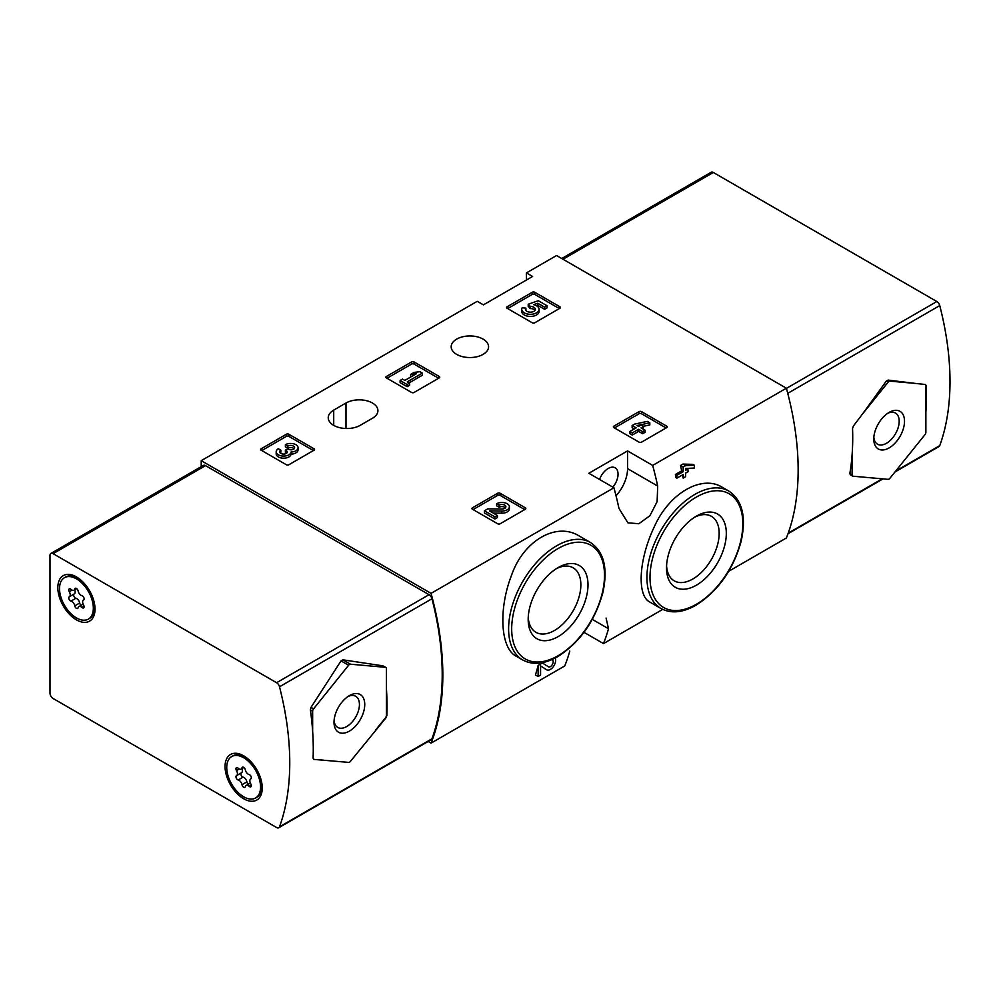 <?xml version="1.0" encoding="UTF-8"?>
<svg xmlns="http://www.w3.org/2000/svg" width="1000" height="1000" viewBox="0 0 1000 1000"><rect width="100%" height="100%" fill="white"/><g stroke="black" fill="none" stroke-linecap="round" stroke-linejoin="round"><path stroke-width="1.5" d="M606.087 618.075L608.5 628.737A260.812 150.588 60 0 1 603.488 643.587L662.7 609.4M728.7 571.287L786.375 537.987A260.812 150.588 -120 0 0 786.375 388.212L556.562 255.525L526.438 272.913L532.587 276.462L483.4 304.862L477.25 301.312L201.225 460.675L201.225 466.662M603.488 643.587L583.987 632.325M428.175 741.475L431.05 743.138L564.763 665.938A260.812 150.588 -120 0 0 569.775 651.087M538.112 676.5L535.425 674.95A260.812 150.588 60 0 0 538.112 665.425L538.112 676.5L540.562 675.088L540.562 665.925L546.663 669.788A7.438 4.288 120 0 0 553.387 666.6A7.438 4.288 120 0 0 555.15 658.062M538.112 665.425L542.375 662.962L548.35 666.762A3.962 2.288 120 0 0 548.4 666.787A3.962 2.288 120 0 0 552.362 664.5A3.962 2.288 120 0 0 552.362 659.925A3.962 2.288 120 0 0 551.638 659.737M579.362 536.087C556.55 521.575 523.562 540.525 511.613 575.075C498.4 608.763 500.275 648.188 516.15 656.2L522.65 659.95A67.812 39.15 -60 0 1 522.65 581.65A67.812 39.15 -60 0 1 590.462 542.5L579.362 536.087M616.038 495.763A27.387 15.812 120 0 0 627.562 468.663L627.562 450.913L652.663 465.412L786.375 388.212M652.663 465.412A260.812 150.588 60 0 1 657.688 486.05L657.125 501.65L649.9 515.737L638.85 523.737L627.888 522.825L618.95 508.413A260.812 150.588 -120 0 0 613.938 487.762L588.837 473.275L627.562 450.913M431.05 743.138A260.812 150.588 -120 0 0 431.05 593.362L613.938 487.762M722.288 487.287C701.838 474.35 669.188 493.263 654.412 526.562C638.6 559.487 636.763 595.812 649.862 602.075L660.975 608.488A67.812 39.15 -60 0 1 660.975 530.188A67.812 39.15 -60 0 1 728.787 491.037L722.288 487.287M682.537 474.9A260.812 150.588 60 0 1 683.175 478.125L685.625 476.712L685.625 473.113L688.25 471.587L687.575 468.363M688.25 468.762L685.625 470.275L685.625 468.462L694.388 468.05L694.388 465.225L685.625 465.625L683.175 467.038L683.175 471.7L676.862 475.337L675.375 474.475A260.812 150.588 60 0 1 676.05 477.7L676.862 478.162L683.175 474.525L683.175 478.125M675.375 474.475L681.688 470.838A260.812 150.588 60 0 0 680.487 465.487L682.938 464.075L692.9 464.363L694.388 465.225M613.85 427.6A1.737 1 180 0 1 613.337 426.887A1.737 1 180 0 1 613.85 426.175L613.85 427.6L639.062 442.15A1.737 1 180 0 0 641.513 442.15L666.725 427.6A1.737 1 180 0 0 667.225 426.887A1.737 1 180 0 0 666.725 426.175L641.513 411.625L641.513 413.75A1.737 1 0 0 0 639.062 413.75L614.462 427.95M641.513 411.625A1.737 1 180 0 0 639.062 411.625L613.85 426.175M472.463 509.225A1.737 1 180 0 1 471.95 508.512A1.737 1 180 0 1 472.463 507.812L472.463 509.225L497.663 523.775A1.737 1 180 0 0 500.125 523.775L525.325 509.225A1.737 1 180 0 0 525.837 508.512A1.737 1 180 0 0 525.325 507.812L500.125 493.25L500.125 495.387A1.737 1 0 0 0 497.663 495.387L473.075 509.588M500.125 493.25A1.737 1 180 0 0 497.663 493.25L472.463 507.812M386.388 377.9A1.737 1 180 0 1 385.887 377.2A1.737 1 180 0 1 386.388 376.488L386.388 377.9L411.6 392.463A1.737 1 180 0 0 414.062 392.463L439.263 377.9A1.737 1 180 0 0 439.775 377.2A1.737 1 180 0 0 439.263 376.488L414.062 361.938L414.062 364.062A1.737 1 0 0 0 411.6 364.062L387.013 378.263M414.062 361.938A1.737 1 180 0 0 411.6 361.938L386.388 376.488M261.163 450.2A1.737 1 180 0 1 260.663 449.487A1.737 1 180 0 1 261.163 448.787L261.163 450.2L286.375 464.75A1.737 1 180 0 0 288.837 464.75L314.037 450.2A1.737 1 180 0 0 314.55 449.487A1.737 1 180 0 0 314.037 448.787L288.837 434.237L288.837 436.362A1.737 1 0 0 0 286.375 436.362L261.788 450.562M288.837 434.237A1.737 1 180 0 0 286.375 434.237L261.163 448.787M507.075 308.238A1.737 1 180 0 1 506.562 307.525A1.737 1 180 0 1 507.075 306.812L507.075 308.238L532.275 322.788A1.737 1 180 0 0 534.738 322.788L559.938 308.238A1.737 1 180 0 0 560.45 307.525A1.737 1 180 0 0 559.938 306.812L534.738 292.262L534.738 294.387A1.737 1 0 0 0 532.275 294.387L507.688 308.587M534.738 292.262A1.737 1 180 0 0 532.275 292.262L507.075 306.812M333.713 410.1A18.688 10.788 180 0 0 328.237 417.725A18.688 10.788 180 0 0 339.775 427.7A18.688 10.788 180 0 0 360.138 425.363L372.438 418.263A18.688 10.788 180 0 0 377.912 410.625A18.688 10.788 180 0 0 366.375 400.662A18.688 10.788 180 0 0 346 403L333.713 410.1L333.713 425.363M483.1 339.113A18.688 10.788 180 0 1 488.575 346.737A18.688 10.788 180 0 1 469.875 357.537A18.688 10.788 180 0 1 451.188 346.737A18.688 10.788 180 0 1 462.725 336.775A18.688 10.788 180 0 1 483.1 339.113M431.05 593.362L201.225 460.675M526.438 280.012L526.438 272.913M558.1 636.638A42.287 24.413 -60 0 1 528.188 619.375A42.287 24.413 -60 0 1 558.1 567.587A42.287 24.413 -60 0 1 588 584.85A42.287 24.413 -60 0 1 558.1 636.638M556.25 568.713A37.237 21.5 -60 0 1 573.138 567.8A37.237 21.5 -60 0 1 578.85 597.638A37.237 21.5 -60 0 1 554.525 630.45A37.237 21.5 -60 0 1 535.9 632.3A37.237 21.5 -60 0 1 528.25 617.212M696.413 585.175A42.287 24.413 -60 0 1 666.513 567.913A42.287 24.413 -60 0 1 696.413 516.125A42.287 24.413 -60 0 1 726.312 533.387A42.287 24.413 -60 0 1 696.413 585.175M694.575 517.25A37.237 21.5 -60 0 1 711.462 516.337A37.237 21.5 -60 0 1 717.163 546.175A37.237 21.5 -60 0 1 692.837 578.987A37.237 21.5 -60 0 1 674.225 580.837A37.237 21.5 -60 0 1 666.575 565.75M612.863 487.15A13.913 8.025 120 0 0 615.15 467.788A13.913 8.025 120 0 0 608.2 468.488A13.913 8.025 120 0 0 599.538 479.45M540.562 665.925L546.575 669.737A7.438 4.288 120 0 0 546.663 669.788M685.625 465.625L682.938 464.075M683.175 467.038L680.487 465.487M683.175 471.7L681.688 470.838M676.862 475.337L676.862 478.162M559.325 308.587L534.738 294.387M547.062 305.763L547.062 307.9L544.612 309.312L544.612 307.188L547.062 305.763L538.3 300.712L528.212 304.225L528.212 306.363L530.363 308.575A4.95 2.862 0 0 1 535.013 310.375M528.212 304.225L530.363 306.45A4.95 2.862 180 0 1 535.375 309.312A4.95 2.862 180 0 1 530.413 312.162A4.95 2.862 180 0 1 525.462 309.312A4.95 2.862 180 0 1 525.9 308.125L522.175 307.738A8.675 5.012 180 0 0 521.737 309.312A8.675 5.012 180 0 0 530.413 314.312A8.675 5.012 180 0 0 539.087 309.312A8.675 5.012 180 0 0 533.663 304.662L537.762 303.238L537.762 305.363L544.612 309.312M537.762 303.238L544.612 307.188M536.575 305.775L537.762 305.363M521.737 309.312L521.737 311.438A8.675 5.012 0 0 0 530.413 316.438A8.675 5.012 0 0 0 539.087 311.438L539.087 309.312M525.9 308.125L525.9 310.25A4.95 2.862 0 0 0 525.812 310.375M530.363 306.45L530.363 308.575M529.688 306.05L529.688 308.188M313.425 450.562L288.837 436.362M291.062 452.025A7.438 4.288 180 0 1 283.425 456.075A7.438 4.288 180 0 1 276.2 451.788L276.2 453.913A7.438 4.288 0 0 0 283.425 458.2A7.438 4.288 0 0 0 291.062 454.15A7.438 4.288 0 0 0 298.075 449.862L298.075 447.738A7.438 4.288 180 0 1 291.062 452.025L291.062 454.15M276.2 451.788A7.438 4.288 180 0 1 278.375 448.75L280.837 450.163L280.837 452.3A3.962 2.288 0 0 0 280.125 452.85M294.15 448.787A3.962 2.288 0 0 0 287.838 448.25L285.387 446.838L285.387 444.7L287.838 446.112A3.962 2.288 180 0 1 292.162 445.625A3.962 2.288 180 0 1 294.613 447.738A3.962 2.288 180 0 1 294.475 448.325A3.475 2 180 0 1 288.675 449.225L287.838 448.75L285.387 450.163L286.212 450.637A3.475 2 180 0 1 287.238 452.062A3.475 2 180 0 1 284.662 454A3.962 2.288 180 0 1 279.675 451.788A3.962 2.288 180 0 1 280.837 450.163M286.7 453.125A3.475 2 0 0 0 286.212 452.775L285.387 452.3L285.387 450.163M287.838 446.112L287.838 448.25M285.387 444.7A7.438 4.288 180 0 1 293.488 443.775A7.438 4.288 180 0 1 298.075 447.738M438.65 378.263L414.062 364.062M422.35 373.113L419.9 371.7L414.125 372.4L410.613 374.425L416.4 373.725L404.837 380.4L402.55 379.075L400.1 380.5L407.113 384.538L409.562 383.125L407.287 381.812L422.35 373.113L422.35 375.238L409.125 382.875M409.562 383.125L409.562 385.25L407.113 386.675L407.113 384.538M400.1 380.5L400.1 382.625L407.113 386.675M410.613 374.425L410.613 376.562L411.712 376.425M524.712 509.588L500.125 495.387M493.225 513.062L501.75 513.175A7.438 4.288 0 0 0 509.375 508.888L509.375 506.763A7.438 4.288 180 0 1 501.75 511.05L501.75 513.175M505.45 507.825A3.962 2.288 0 0 0 499.137 507.275L496.675 505.85L496.675 503.725L499.137 505.138A3.962 2.288 180 0 1 503.45 504.65A3.962 2.288 180 0 1 505.9 506.763A3.962 2.288 180 0 1 501.838 509.05L487.8 508.85L484.412 510.812L494.925 516.875L497.375 515.462L489.45 510.875L501.75 511.05M497.375 515.462L497.375 517.587L494.925 519L494.925 516.875M484.412 510.812L484.412 512.938L494.925 519M499.137 505.138L499.137 507.275M496.675 503.725A7.438 4.288 180 0 1 504.775 502.8A7.438 4.288 180 0 1 509.375 506.763M666.112 427.95L641.513 413.75M649.812 422.8L647.362 421.388L634.575 424.113L632.112 425.538L636.15 427.863L629.837 431.5L632.288 432.912L638.6 429.275L642.625 431.6L645.088 430.188L641.05 427.863L643.675 426.337L641.225 424.925L638.6 426.438L637.025 425.538L649.812 422.8L649.812 424.925L643.55 426.262M643.675 426.337L642.9 428.925M645.088 430.188L645.088 432.312L642.625 433.738L642.625 431.6M638.6 429.275L638.6 431.4L642.625 433.738M632.288 432.912L632.288 435.05L638.6 431.4M629.837 431.5L629.837 433.625L632.288 435.05M632.112 425.538L632.112 427.663L634.3 428.925M862.575 413.925L886.263 381.163L888.1 380.1L915.4 383.425L889.912 381.138A2.612 1.5 120 0 0 888.062 382.212L862.575 413.925L853.388 426.012L852.55 428.438A260.812 150.588 60 0 1 852.1 454.712L852.1 474.9A2.612 1.5 120 0 0 852.638 476.087A2.612 1.5 120 0 0 853.025 476.213L888.062 479.338A2.612 1.5 120 0 0 889.912 478.275L924.95 434.688A2.612 1.5 120 0 0 925.875 432.3L925.875 412.125A260.812 150.588 -120 0 0 926.312 385.838L925.312 384.487L915.4 383.425M852.1 474.9L849.825 473.587L850.45 474.725L849.825 473.587A260.812 150.588 -120 0 0 852.1 454.712M894.963 471.987L939.013 446.55A4.35 2.512 -120 0 0 939.75 445.625A260.812 150.588 -120 0 0 939.75 305.587A4.35 2.512 -120 0 0 936.838 301.525L713.325 172.475A4.35 2.512 -120 0 0 711.15 172.262L561.737 258.525M925.875 412.125L925.875 385.588A2.612 1.5 120 0 0 925.5 384.525M889.137 447.9A21.738 12.55 -60 0 1 873.775 439.025A21.738 12.55 -60 0 1 889.137 412.4A21.738 12.55 -60 0 1 904.513 421.275A21.738 12.55 -60 0 1 889.137 447.9M887.75 413.288A17.975 10.375 -60 0 1 895.462 413.05A17.975 10.375 -60 0 1 898.213 427.45A17.975 10.375 -60 0 1 886.475 443.288A17.975 10.375 -60 0 1 877.487 444.175A17.975 10.375 -60 0 1 873.838 437.375M313.575 759.362L348.612 762.387A2.612 1.5 120 0 0 350.462 761.325L385.875 717.95L386.863 715.612A260.812 150.588 -120 0 0 386.425 688.825L386.425 668.637A2.612 1.5 120 0 0 385.887 667.438A2.612 1.5 120 0 0 385.5 667.325L350.462 664.2A2.612 1.5 120 0 0 348.612 665.263L313.575 708.85A2.612 1.5 120 0 0 312.65 711.225L312.65 731.413A260.812 150.588 60 0 1 313.1 758.2L313.95 759.475L323.125 760.113M312.65 731.413A260.812 150.588 -120 0 0 310.375 709.912L311.012 707.362L341.037 660.888L342.887 659.825L382.938 665.837L385.887 667.438M279.5 686.775A260.812 150.588 60 0 1 279.5 826.825A4.35 2.512 60 0 1 278.775 827.738A4.35 2.512 60 0 1 276.6 827.525L53.075 698.475A4.35 2.512 60 0 1 50 693.15L50 555.438A4.35 2.512 60 0 1 50.9 553.45A4.35 2.512 60 0 1 53.075 553.663L276.6 682.712A4.35 2.512 60 0 1 279.5 686.775L431.962 598.75A260.812 150.588 60 0 1 431.962 738.8A4.35 2.512 60 0 1 431.225 739.725L278.775 827.738M50.9 553.45L203.363 465.425A4.35 2.512 60 0 1 205.538 465.637L429.05 594.688A4.35 2.512 60 0 1 431.962 598.75M243.65 755.8L243.65 755.8A26.3 15.188 60 0 1 262.25 788A26.3 15.188 60 0 1 243.65 798.737A26.3 15.188 60 0 1 225.05 766.538A26.3 15.188 60 0 1 243.65 755.8M76.438 576.912L76.438 576.912A26.3 15.188 60 0 1 95.025 609.125A26.3 15.188 60 0 1 76.438 619.862A26.3 15.188 60 0 1 57.838 587.65A26.3 15.188 60 0 1 76.438 576.912L76.438 576.912M375.95 729.613L385.5 717.738A2.612 1.5 120 0 0 386.425 715.362L386.425 688.825M349.387 695.638A21.738 12.55 -60 0 1 364.75 704.513A21.738 12.55 -60 0 1 349.387 731.125A21.738 12.55 -60 0 1 334.012 722.25A21.738 12.55 -60 0 1 349.387 695.638L349.387 695.638M347.987 696.513A17.975 10.375 -60 0 1 355.712 696.287A17.975 10.375 -60 0 1 355.712 717.038A17.975 10.375 -60 0 1 337.738 727.412A17.975 10.375 -60 0 1 334.075 720.612M59.525 588.625A23.912 13.8 60 0 1 64.475 577.675A23.912 13.8 60 0 1 88.387 591.487A23.912 13.8 60 0 1 88.387 619.087A23.912 13.8 60 0 1 69.963 612.688A23.912 13.8 60 0 1 59.525 588.625M74.112 594.012A2.438 1.4 -120 0 0 73.938 596.3A2.438 1.4 -120 0 0 75.888 598.263A4.263 2.462 -120 0 1 79.675 602.987L74.763 605.825A4.263 2.462 -120 0 0 70.963 601.112A2.438 1.4 -120 0 1 68.987 599.087A2.438 1.4 -120 0 1 69.25 596.812A2.438 1.4 -120 0 1 69.287 596.788A4.263 2.462 60 0 0 69.35 596.75A4.263 2.462 60 0 0 69.287 591.725A2.438 1.4 -120 0 1 69.25 588.862A2.438 1.4 -120 0 1 70.963 589.35A4.263 2.462 -120 0 0 73.963 590.2A4.263 2.462 -120 0 0 74.763 589.012A2.438 1.4 -120 0 1 75.213 588.325A2.438 1.4 -120 0 1 76.9 588.787A2.438 1.4 -120 0 1 78.112 590.938A4.263 2.462 -120 0 0 81.9 595.662A2.438 1.4 -120 0 1 83.875 597.688A2.438 1.4 -120 0 1 83.612 599.963L83.575 599.975A2.438 1.4 -120 0 0 83.612 599.963M83.575 599.975A4.263 2.462 -120 0 0 83.513 600.013A4.263 2.462 -120 0 0 83.575 605.037A2.438 1.4 -120 0 1 83.612 607.913A2.438 1.4 -120 0 1 81.9 607.425A4.263 2.462 -120 0 0 78.913 606.562A4.263 2.462 -120 0 0 78.112 607.762A2.438 1.4 -120 0 1 77.65 608.45A2.438 1.4 -120 0 1 75.963 607.975A2.438 1.4 -120 0 1 74.763 605.825M64.475 577.675L65.713 576.975A23.912 13.8 60 0 1 77.663 578.15A23.912 13.8 60 0 1 86.325 585.913M92.188 596.062A23.912 13.8 60 0 1 94.575 607.438A23.912 13.8 60 0 1 89.612 618.375L88.387 619.087M69.412 596.725L74.212 593.95A4.263 2.462 -120 0 0 74.275 593.913A4.263 2.462 -120 0 0 74.662 589.8M79.675 602.987A2.438 1.4 -120 0 0 81.088 605.312M226.737 767.513A23.912 13.8 60 0 1 231.688 756.562A23.912 13.8 60 0 1 255.6 770.362A23.912 13.8 60 0 1 255.6 797.975A23.912 13.8 60 0 1 237.175 791.562A23.912 13.8 60 0 1 226.737 767.513M241.975 784.712A4.263 2.462 -120 0 0 238.175 779.987A2.438 1.4 -120 0 1 236.213 777.962A2.438 1.4 -120 0 1 236.462 775.688A2.438 1.4 -120 0 1 236.5 775.675A4.263 2.462 60 0 0 236.562 775.638A4.263 2.462 60 0 0 236.5 770.612A2.438 1.4 -120 0 1 236.462 767.738A2.438 1.4 -120 0 1 238.175 768.238A4.263 2.462 -120 0 0 241.175 769.087A4.263 2.462 -120 0 0 241.975 767.887A2.438 1.4 -120 0 1 242.425 767.212A2.438 1.4 -120 0 1 244.112 767.675A2.438 1.4 -120 0 1 245.325 769.825A4.263 2.462 -120 0 0 249.112 774.55A2.438 1.4 -120 0 1 251.088 776.575A2.438 1.4 -120 0 1 250.825 778.85A2.438 1.4 -120 0 0 250.825 778.85A4.263 2.462 -120 0 0 250.725 778.9A4.263 2.462 -120 0 0 250.787 783.925A2.438 1.4 -120 0 1 250.825 786.8A2.438 1.4 -120 0 1 249.112 786.3A4.263 2.462 -120 0 0 246.125 785.45A4.263 2.462 -120 0 0 245.325 786.65A2.438 1.4 -120 0 1 244.862 787.325A2.438 1.4 -120 0 1 243.175 786.862A2.438 1.4 -120 0 1 241.975 784.712L246.887 781.875A4.263 2.462 -120 0 0 243.1 777.15L238.175 779.987M231.688 756.562L232.925 755.85A23.912 13.8 60 0 1 244.875 757.038A23.912 13.8 60 0 1 253.538 764.788M259.4 774.95A23.912 13.8 60 0 1 261.788 786.325A23.912 13.8 60 0 1 256.825 797.262L255.6 797.975M241.325 772.887A2.438 1.4 -120 0 0 241.15 775.175A2.438 1.4 -120 0 0 243.1 777.15M236.625 775.6L241.425 772.837A4.263 2.462 -120 0 0 241.488 772.8A4.263 2.462 -120 0 0 241.875 768.675M246.887 781.875A2.438 1.4 -120 0 0 248.3 784.188M558.1 655.713A65.638 37.9 -60 0 1 517.9 598.525A65.638 37.9 -60 0 1 598.288 552.112A65.638 37.9 -60 0 1 558.1 655.713M696.413 604.237A65.638 37.9 -60 0 1 656.213 547.062A65.638 37.9 -60 0 1 736.612 500.65A65.638 37.9 -60 0 1 696.413 604.237M627.562 468.663L657.688 486.05M593.425 620.025L608.5 628.737M346 403L346 428.512M546.575 669.737L544.388 668.475M559.938 306.812L559.938 308.238M532.275 292.262L532.275 294.387M314.037 448.787L314.037 450.2M286.375 434.237L286.375 436.362M286.212 450.637L286.212 452.775M439.263 376.488L439.263 377.9M411.6 361.938L411.6 364.062M525.325 507.812L525.325 509.225M497.663 493.25L497.663 495.387M666.725 426.175L666.725 427.6M639.062 411.625L639.062 413.75M787.738 393.338L939.75 305.587M788.225 533.112L882.262 478.825M895.713 471.05L939.75 445.625M563.013 259.25L713.325 172.475M786.425 388.375L936.838 301.525M886.263 381.163L888.062 382.212M888.1 380.1L889.912 381.138M431.962 738.8L279.5 826.825M205.538 465.637L53.075 553.663M429.05 594.688L276.6 682.712M382.938 665.837L385.5 667.325M341.037 660.888L348.612 665.263M342.887 659.825L350.462 664.2M310.375 709.912L312.65 711.225M311.012 707.362L313.575 708.85M75.888 598.263L70.963 601.112M72.075 590.125L69.287 591.725M76.037 588.275L74.763 589.012M84.05 606.188L81.9 607.425M239.288 769.013L236.5 770.612M243.25 767.15L241.975 767.887M251.262 785.075L249.112 786.3M522.65 659.95C532.625 665.312 544.288 664.225 557.65 656.7C579.763 642.575 594.8 621.325 602.775 592.975C608.162 568.525 604.062 551.7 590.462 542.5M660.975 608.488C670.95 613.85 682.613 612.762 695.962 605.237C718.075 591.1 733.125 569.862 741.087 541.512C746.488 517.062 742.387 500.225 728.787 491.037M788 533.737L883.012 478.888M850.15 474.65L852.638 476.087M80.55 579.825L77.663 578.15M94.575 604.1L94.575 607.438M74.275 593.913L69.35 596.75M76.7 588.625L73.963 590.2M83.125 604.138L78.913 606.562M247.763 758.7L244.875 757.038M261.788 782.987L261.788 786.325M241.488 772.8L236.562 775.638M243.912 767.5L241.175 769.087M250.338 783.025L246.125 785.45"/></g></svg>
